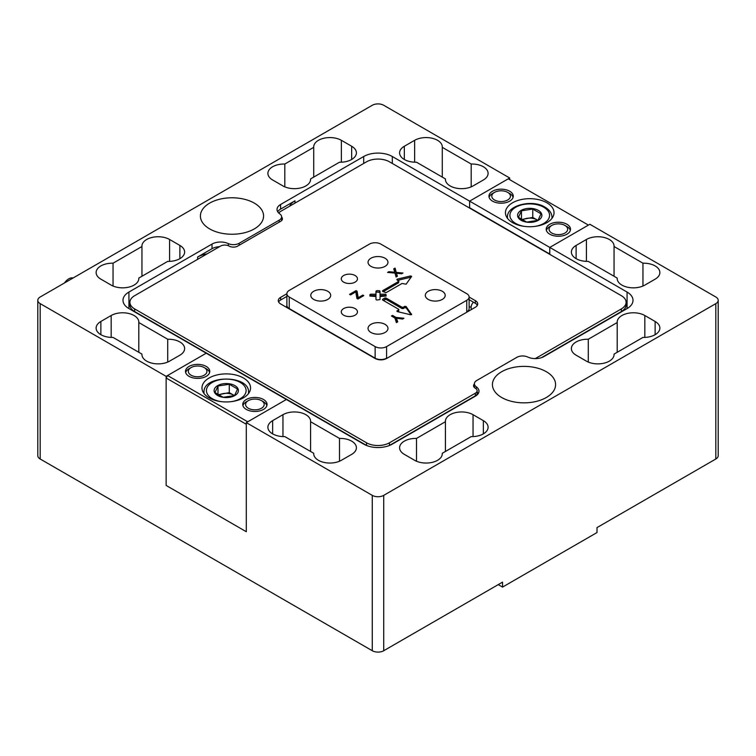 <?xml version="1.0" encoding="UTF-8"?>
<svg xmlns="http://www.w3.org/2000/svg" width="756" height="756" viewBox="0 0 756 756"><rect width="100%" height="100%" fill="white"/><g stroke="black" fill="none" stroke-linecap="round" stroke-linejoin="round"><path stroke-width="1.13" d="M206.946 253.95A20.242 11.69 0 0 0 197.637 257.002L197.637 259.317M543.847 356.293A20.242 11.69 0 0 0 544.424 356.293M166.14 376.346L40.172 303.619A8.099 4.678 180 0 1 37.8 300.312L37.8 455.688A8.099 4.678 0 0 0 40.172 458.996L372.273 650.727A8.099 4.678 0 0 0 383.727 650.727L383.727 495.36L715.828 303.619A8.099 4.678 180 0 0 718.2 300.312A8.099 4.678 180 0 0 715.828 297.004L589.86 224.277L549.773 247.42L627.074 292.052L627.074 308.58L543.98 356.548A12.143 7.012 0 0 1 527.707 357.021A8.099 4.678 0 0 0 516.849 357.333L476.771 380.476A8.099 4.678 0 0 0 474.399 383.783A8.099 4.678 0 0 0 476.223 386.741A12.143 7.012 0 0 1 478.973 391.183A12.143 7.012 0 0 1 475.411 396.144L392.317 444.112A20.242 11.69 0 0 1 363.683 444.112L286.382 399.489L246.305 422.623L246.305 531.723L166.14 485.437L166.14 376.346L206.227 353.203L128.926 308.58L128.926 292.052A20.242 11.69 0 0 0 122.992 300.312A20.242 11.69 0 0 0 128.926 308.58M392.317 163.447L392.317 156.511L469.618 201.134L549.773 247.42L549.773 254.366A4.045 2.334 120 0 0 549.773 254.035L469.618 207.749A4.045 2.334 -60 0 1 469.599 208.07L469.618 201.134L509.695 178L509.695 179.654M37.8 300.312A8.099 4.678 180 0 1 40.172 297.004L372.273 105.273A8.099 4.678 180 0 1 383.727 105.273L509.695 178M642.959 263.201A16.197 9.346 180 0 1 659.875 272.547A16.197 9.346 180 0 1 655.131 279.153L644.83 285.106A16.197 9.346 180 0 1 627.178 287.129A16.197 9.346 180 0 1 617.179 278.491A16.197 9.346 180 0 1 617.198 278.076L588.291 261.387A16.197 9.346 180 0 1 571.375 252.05A16.197 9.346 180 0 1 576.119 245.435L586.42 239.482A16.197 9.346 180 0 1 604.072 237.46A16.197 9.346 180 0 1 614.07 246.097A16.197 9.346 180 0 1 614.052 246.513L642.959 263.201L642.959 286.033M339.491 438.414A16.197 9.346 180 0 1 356.407 447.75A16.197 9.346 180 0 1 351.663 454.365L341.353 460.31A16.197 9.346 180 0 1 323.7 462.341A16.197 9.346 180 0 1 313.712 453.704A16.197 9.346 180 0 1 313.721 453.288L284.814 436.599A16.197 9.346 180 0 1 267.898 427.253A16.197 9.346 180 0 1 272.642 420.648L282.952 414.694A16.197 9.346 180 0 1 300.595 412.663A16.197 9.346 180 0 1 310.593 421.309A16.197 9.346 180 0 1 310.584 421.725L339.491 438.414L339.491 461.236M442.279 453.288A16.197 9.346 180 0 1 442.288 453.704A16.197 9.346 180 0 1 432.3 462.341A16.197 9.346 180 0 1 414.647 460.31L404.337 454.365A16.197 9.346 180 0 1 399.593 447.75A16.197 9.346 180 0 1 416.509 438.414L445.416 421.725A16.197 9.346 180 0 1 445.407 421.309A16.197 9.346 180 0 1 455.405 412.663A16.197 9.346 180 0 1 473.048 414.694L483.358 420.648A16.197 9.346 180 0 1 488.102 427.253A16.197 9.346 180 0 1 471.186 436.599L442.279 453.288L442.279 454.12M617.198 322.547A16.197 9.346 180 0 1 617.179 322.132A16.197 9.346 180 0 1 627.178 313.494A16.197 9.346 180 0 1 644.83 315.517L655.131 321.47A16.197 9.346 180 0 1 659.875 328.085A16.197 9.346 180 0 1 642.959 337.422L614.052 354.11A16.197 9.346 180 0 1 614.07 354.526A16.197 9.346 180 0 1 604.072 363.163A16.197 9.346 180 0 1 586.42 361.141L576.119 355.188A16.197 9.346 180 0 1 571.375 348.573A16.197 9.346 180 0 1 588.291 339.236L617.198 322.547L617.198 352.296M546.342 371.716A31.582 18.229 180 0 1 555.594 384.615A31.582 18.229 180 0 1 524.012 402.844A31.582 18.229 180 0 1 492.43 384.615A31.582 18.229 180 0 1 511.925 367.766A31.582 18.229 180 0 1 546.342 371.716M627.074 308.58A20.242 11.69 0 0 0 633.008 300.312A20.242 11.69 0 0 0 627.074 292.052M383.727 495.36A8.099 4.678 180 0 1 372.273 495.36L246.305 422.623M128.926 292.052L212.02 244.075L212.02 248.696L197.637 257.002M228.293 245.7L228.293 243.602A12.143 7.012 0 0 0 212.02 244.075M228.293 243.602A8.099 4.678 0 0 0 239.151 243.29L279.229 220.147A8.099 4.678 0 0 0 281.601 216.84A8.099 4.678 0 0 0 279.777 213.882A12.143 7.012 0 0 1 277.027 209.44A12.143 7.012 0 0 1 280.589 204.489L363.683 156.511L363.683 163.447M392.317 156.511A20.242 11.69 0 0 0 363.683 156.511M254.318 203.118A31.582 18.229 180 0 1 263.57 216.018A31.582 18.229 180 0 1 231.988 234.247A31.582 18.229 180 0 1 200.406 216.018A31.582 18.229 180 0 1 219.901 199.168A31.582 18.229 180 0 1 254.318 203.118M313.721 147.335A16.197 9.346 180 0 1 313.712 146.919A16.197 9.346 180 0 1 323.7 138.282A16.197 9.346 180 0 1 341.353 140.314L351.663 146.258A16.197 9.346 180 0 1 356.407 152.873A16.197 9.346 180 0 1 339.491 162.209L310.584 178.907A16.197 9.346 180 0 1 310.593 179.323A16.197 9.346 180 0 1 300.595 187.96A16.197 9.346 180 0 1 282.952 185.929L272.642 179.985A16.197 9.346 180 0 1 267.898 173.37A16.197 9.346 180 0 1 284.814 164.024L313.721 147.335L313.721 177.093M138.802 278.076A16.197 9.346 180 0 1 138.821 278.491A16.197 9.346 180 0 1 128.822 287.129A16.197 9.346 180 0 1 111.17 285.106L100.869 279.153A16.197 9.346 180 0 1 96.125 272.547A16.197 9.346 180 0 1 113.041 263.201L141.948 246.513A16.197 9.346 180 0 1 141.93 246.097A16.197 9.346 180 0 1 151.928 237.46A16.197 9.346 180 0 1 169.58 239.482L179.881 245.435A16.197 9.346 180 0 1 184.625 252.05A16.197 9.346 180 0 1 167.709 261.387L138.802 278.076L138.802 278.907M113.041 337.422A16.197 9.346 180 0 1 96.125 328.085A16.197 9.346 180 0 1 100.869 321.47L111.17 315.517A16.197 9.346 180 0 1 128.822 313.494A16.197 9.346 180 0 1 138.821 322.132A16.197 9.346 180 0 1 138.802 322.547L167.709 339.236A16.197 9.346 180 0 1 184.625 348.573A16.197 9.346 180 0 1 179.881 355.188L169.58 361.141A16.197 9.346 180 0 1 151.928 363.163A16.197 9.346 180 0 1 141.93 354.526A16.197 9.346 180 0 1 141.948 354.11L113.041 337.422M416.509 162.209A16.197 9.346 180 0 1 399.593 152.873A16.197 9.346 180 0 1 404.337 146.258L414.647 140.314A16.197 9.346 180 0 1 432.3 138.282A16.197 9.346 180 0 1 442.288 146.919A16.197 9.346 180 0 1 442.279 147.335L471.186 164.024A16.197 9.346 180 0 1 488.102 173.37A16.197 9.346 180 0 1 483.358 179.985L473.048 185.929A16.197 9.346 180 0 1 455.405 187.96A16.197 9.346 180 0 1 445.407 179.323A16.197 9.346 180 0 1 445.416 178.907L416.509 162.209M383.727 650.727L502.542 582.139L502.542 587.091L597.013 532.545L597.013 527.593L715.828 458.996A8.099 4.678 0 0 0 718.2 455.688L718.2 300.312M294.972 203.118L294.972 200.803A20.242 11.69 0 0 0 289.671 206.18M478.293 393.498A12.143 7.012 0 0 0 477.121 392.09M294.972 200.803L280.589 209.11A12.143 7.012 0 0 0 277.707 211.756M219.542 246.673A12.143 7.012 0 0 0 212.02 248.696M617.198 278.076L617.198 278.907M614.052 246.513L614.052 276.261M471.186 164.024L471.186 186.855M442.279 147.335L442.279 177.093M445.416 178.907L445.416 179.739M313.721 453.288L313.721 454.12M310.584 421.725L310.584 451.474M167.709 339.236L167.709 362.067M138.802 322.547L138.802 352.296M141.948 354.11L141.948 354.942M141.948 246.513L141.948 276.261M113.041 263.201L113.041 286.033M445.416 421.725L445.416 451.474M416.509 438.414L416.509 461.236M310.584 178.907L310.584 179.739M284.814 164.024L284.814 186.855M614.052 354.11L614.052 354.942M588.291 339.236L588.291 362.067M502.542 587.091L498.242 584.615M370.714 294.188L375.978 294.188L375.978 295.511L370.714 295.511L370.714 294.188L369.901 294.651L369.901 296.059L375.978 296.522L375.978 299.565L376.781 300.028L380.022 299.565L380.022 296.522L386.099 296.059L386.099 294.651L385.286 294.188L385.286 295.511L380.022 295.511L380.022 294.188L385.286 294.188M370.714 295.511L369.901 295.974M380.022 292.468L376.781 292.005L376.781 290.682L375.978 291.145L375.978 294.188M376.781 292.005L375.978 292.468M376.781 290.682L379.219 290.682L379.219 292.005M380.022 294.188L380.022 291.145L379.219 290.682M386.099 295.974L385.286 295.511M396.418 322.614L394.915 318.03L391.447 316.017L392.534 315.394L396.002 317.397L403.95 318.267L402.627 319.032L396.409 318.267L397.741 321.858L396.418 322.614M397.335 322.084L396.409 318.267M396.409 318.767L394.944 318.115M396.002 317.397L396.002 318.72M392.534 315.394L392.534 316.651M350.548 294.925L349.574 294.368L356.057 290.616L357.078 291.211L358.193 297.732L362.814 295.067L363.787 295.624L357.909 299.017L356.898 298.431L355.783 291.901L350.548 294.925M362.814 295.067L362.814 296.182M358.193 297.732L358.193 298.856M358.155 298.875L357.078 292.534L355.811 292.081M357.078 291.211L357.078 292.534M356.057 290.616L356.057 291.939M395.029 273.105L387.554 272.434L388.877 271.669L394.783 272.273L393.744 268.862L395.076 268.087L396.248 272.406L402.967 273.01L401.634 273.776L396.484 273.247L397.382 276.224L396.059 276.989L395.029 273.105M397.051 276.422L396.484 273.247M396.484 273.748L395.076 269.41L394.084 269.986M396.248 272.406L396.248 273.719M395.076 268.087L395.076 269.41M394.783 272.273L394.783 273.086M388.877 271.669L388.877 272.557M167.577 375.524L206.227 353.203L286.382 399.489L247.732 421.801L167.577 375.524L166.14 378L246.305 424.277L246.305 531.723L166.14 485.437L166.14 378M469.618 207.749L469.618 201.134L508.268 178.822L588.423 225.108L549.773 247.42L549.773 254.035M512.559 202.788A24.296 14.024 180 0 1 539.037 199.754A24.296 14.024 180 0 1 554.025 212.71A24.296 14.024 180 0 1 529.739 226.734A24.296 14.024 180 0 1 505.443 212.71A24.296 14.024 180 0 1 512.559 202.788M492.515 191.221A12.143 7.012 180 0 1 505.755 189.699A12.143 7.012 180 0 1 513.258 196.182A12.143 7.012 180 0 1 501.105 203.194A12.143 7.012 180 0 1 488.962 196.182A12.143 7.012 180 0 1 492.515 191.221M549.773 224.277A12.143 7.012 180 0 1 563.012 222.755A12.143 7.012 180 0 1 570.515 229.238A12.143 7.012 180 0 1 558.363 236.25A12.143 7.012 180 0 1 546.219 229.238A12.143 7.012 180 0 1 549.773 224.277M343.649 282.13A8.099 4.678 180 0 1 341.277 278.822A8.099 4.678 180 0 1 349.366 274.144A8.099 4.678 180 0 1 357.465 278.822A8.099 4.678 180 0 1 352.466 283.141A8.099 4.678 180 0 1 343.649 282.13M343.649 315.186A8.099 4.678 180 0 1 341.277 311.878A8.099 4.678 180 0 1 349.366 307.21A8.099 4.678 180 0 1 357.465 311.878A8.099 4.678 180 0 1 352.466 316.197A8.099 4.678 180 0 1 343.649 315.186M382.583 291.391L382.583 290.729L382.583 291.391L386.014 292.704L402.05 283.453L406.095 284.209L411.661 276.384L410.546 275.949L410.546 277.272L397.798 280.334M411.103 277.263L410.546 277.272M397.297 280.051L397.297 279.134L410.546 275.949M411.103 314.77L406.095 307.815L404.772 307.664L403.194 308.58L403.194 307.257L402.05 307.257L402.05 308.58L386.014 299.319L383.15 300.312M403.194 307.257L404.772 306.341L404.772 307.664M406.095 307.815L406.095 306.492L404.772 306.341M406.095 306.492L411.604 314.505M397.032 311.472L397.032 310.81L397.297 311.576L410.546 314.751L411.604 314.146M397.032 310.81L398.61 309.903L398.61 311.217L397.798 311.689M382.583 299.981L382.583 299.319L382.583 299.981L398.61 309.242L398.61 309.903M382.583 299.319L384.87 297.996L384.87 299.319M386.014 299.319L386.014 297.996L384.87 297.996M386.014 297.996L402.05 307.257M382.583 290.729L398.61 281.468L398.61 282.791L383.15 291.721M397.297 279.134L396.796 279.569L398.61 281.468M370.96 332.479A9.96 5.746 180 0 1 368.04 328.416A9.96 5.746 180 0 1 378 322.661A9.96 5.746 180 0 1 387.96 328.416A9.96 5.746 180 0 1 381.808 333.727A9.96 5.746 180 0 1 370.96 332.479M370.96 266.358A9.96 5.746 180 0 1 368.04 262.294A9.96 5.746 180 0 1 378 256.549A9.96 5.746 180 0 1 387.96 262.294A9.96 5.746 180 0 1 381.808 267.605A9.96 5.746 180 0 1 370.96 266.358M428.217 299.414A9.96 5.746 180 0 1 425.307 295.35A9.96 5.746 180 0 1 435.258 289.605A9.96 5.746 180 0 1 445.218 295.35A9.96 5.746 180 0 1 439.066 300.661A9.96 5.746 180 0 1 428.217 299.414M313.702 299.414A9.96 5.746 180 0 1 310.782 295.35A9.96 5.746 180 0 1 320.742 289.605A9.96 5.746 180 0 1 330.693 295.35A9.96 5.746 180 0 1 324.551 300.661A9.96 5.746 180 0 1 313.702 299.414M386.59 358.164A8.099 4.678 180 0 1 375.137 358.164A4.045 2.334 -60 0 1 375.127 358.486A8.099 4.678 0 0 0 386.59 358.495A12.143 7.012 120 0 0 386.59 358.164L386.59 346.598A8.099 4.678 180 0 1 375.137 346.598L289.246 297.004A8.099 4.678 180 0 1 286.874 293.697A8.099 4.678 180 0 1 289.246 290.399L369.41 244.112A8.099 4.678 180 0 1 380.863 244.112L466.754 293.697A8.099 4.678 180 0 1 469.126 297.004A8.099 4.678 180 0 1 466.754 300.312L466.754 311.878A12.143 7.012 120 0 0 466.754 312.209M386.59 346.598L466.754 300.312M403.194 308.58L402.05 308.58M398.847 309.573L398.61 311.217M398.847 281.137L398.61 282.791M471.234 309.629L471.101 307.068L469.618 306.927A4.045 2.334 -60 0 1 469.126 307.163M473.407 302.173A20.242 11.69 0 0 0 471.101 307.068M189.047 366.433A12.143 7.012 180 0 1 202.287 364.912A12.143 7.012 180 0 1 209.781 371.385A12.143 7.012 180 0 1 197.637 378.397A12.143 7.012 180 0 1 185.485 371.385A12.143 7.012 180 0 1 189.047 366.433M246.305 399.489A12.143 7.012 180 0 1 259.544 397.968A12.143 7.012 180 0 1 267.038 404.441A12.143 7.012 180 0 1 254.895 411.462A12.143 7.012 180 0 1 242.742 404.441A12.143 7.012 180 0 1 246.305 399.489M209.081 378A24.296 14.024 180 0 1 235.56 374.957A24.296 14.024 180 0 1 250.557 387.913A24.296 14.024 180 0 1 226.261 401.946A24.296 14.024 180 0 1 201.975 387.913A24.296 14.024 180 0 1 209.081 378M73.096 278A10.121 5.84 120 0 0 65.025 282.243A10.121 5.84 120 0 0 64.506 282.952M469.126 297.051L475.344 300.642L475.344 303.288L469.126 299.697M278.614 301.965A8.099 4.678 180 0 1 280.656 299.981L280.656 297.335A8.099 4.678 0 0 0 278.284 300.642A8.099 4.678 0 0 0 280.656 303.95L375.137 358.495M280.656 297.335L286.874 293.744M286.874 296.39L280.656 299.981M386.59 358.495L475.344 307.257A8.099 4.678 0 0 0 477.716 303.95A8.099 4.678 0 0 0 475.344 300.642M475.344 303.288A8.099 4.678 180 0 1 477.386 305.273M474.399 383.991A6.076 3.506 0 0 0 473.558 385.768A6.076 3.506 0 0 0 475.344 388.244A6.076 3.506 180 0 1 477.121 390.729A6.076 3.506 180 0 1 475.344 393.205L389.453 442.789A16.197 9.346 180 0 1 366.547 442.789L134.653 308.911A16.197 9.346 180 0 1 129.909 302.296A16.197 9.346 180 0 1 134.653 295.681L220.535 246.097A6.076 3.506 180 0 1 229.125 246.097A6.076 3.506 0 0 0 237.715 246.097L280.656 221.3A6.076 3.506 0 0 0 282.442 218.824A6.076 3.506 0 0 0 281.601 217.048M129.909 302.296L129.909 304.942A16.197 9.346 0 0 0 134.653 311.548L366.547 445.435A16.197 9.346 0 0 0 366.84 445.605M389.16 445.605A16.197 9.346 0 0 0 389.453 445.435L475.344 395.851A6.076 3.506 0 0 0 477.121 393.375L477.121 390.729M541.494 357.654L621.347 311.548A16.197 9.346 0 0 0 626.091 304.942L626.091 302.296A16.197 9.346 180 0 1 621.347 308.911L535.465 358.495A6.076 3.506 180 0 1 535.257 358.609M278.973 213.249A6.076 3.506 180 0 1 280.656 211.387L366.547 161.803A16.197 9.346 180 0 1 389.453 161.803L621.347 295.681A16.197 9.346 180 0 1 626.091 302.296M491.797 196.163A9.308 5.377 180 0 1 494.518 192.374A9.308 5.377 180 0 1 507.692 192.374A9.308 5.377 180 0 1 504.658 201.153A9.308 5.377 180 0 1 491.797 196.163M513.088 197.335A12.143 7.012 0 0 0 509.695 193.536L507.692 192.374M494.518 192.374L492.515 193.536A12.143 7.012 0 0 0 489.123 197.335M538.329 210.395A12.143 7.012 180 0 1 535.806 221.423A12.143 7.012 180 0 1 518.002 217.17A12.143 7.012 180 0 1 523.662 209.28A12.143 7.012 180 0 1 538.329 210.395M537.799 220.421A10.121 5.84 0 0 0 536.892 219.816A10.121 5.84 0 0 0 527.121 218.304A10.121 5.84 0 0 0 522.065 220.128M541.022 213.825L537.998 220.336L526.715 222.084L518.446 217.312L521.47 210.801L532.763 209.053L541.022 213.825M521.271 219.609L532.763 217.426L532.763 209.053M532.763 217.426L537.885 220.383M521.47 219.174L521.47 210.801M549.054 229.219A9.308 5.377 180 0 1 551.785 225.439A9.308 5.377 180 0 1 564.949 225.439A9.308 5.377 180 0 1 561.916 234.209A9.308 5.377 180 0 1 549.054 229.219M570.345 230.391A12.143 7.012 0 0 0 566.953 226.592L564.949 225.439M551.785 225.439L549.773 226.592A12.143 7.012 0 0 0 546.39 230.391M264.203 404.46A9.308 5.377 180 0 1 251.323 409.412A9.308 5.377 180 0 1 248.308 400.642A9.308 5.377 180 0 1 261.481 400.642A9.308 5.377 180 0 1 264.203 404.46M266.877 405.603A12.143 7.012 0 0 0 263.485 401.805L261.481 400.642M248.308 400.642L246.305 401.805A12.143 7.012 0 0 0 242.912 405.603M234.332 395.624A10.121 5.84 0 0 0 233.424 395.019L234.407 395.596M217.671 395.52A12.143 7.012 180 0 1 220.194 384.492A12.143 7.012 180 0 1 237.998 388.745A12.143 7.012 180 0 1 232.338 396.635A12.143 7.012 180 0 1 217.671 395.52M217.804 394.812L229.285 392.638L233.424 395.019A10.121 5.84 0 0 0 223.644 393.507A10.121 5.84 0 0 0 218.597 395.341M229.285 384.256L237.554 389.028L234.53 395.549L223.237 397.297L214.978 392.525L218.002 386.004L229.285 384.256L229.285 392.638M218.002 394.386L218.002 386.004M206.946 371.404A9.308 5.377 180 0 1 194.056 376.356A9.308 5.377 180 0 1 191.051 367.586A9.308 5.377 180 0 1 204.214 367.586A9.308 5.377 180 0 1 206.946 371.404M209.61 372.547A12.143 7.012 0 0 0 206.227 368.739L204.214 367.586M191.051 367.586L189.047 368.739A12.143 7.012 0 0 0 185.655 372.547M40.172 458.996L40.172 303.619M372.273 495.36L372.273 650.727M715.828 303.619L715.828 458.996M476.223 386.741L476.223 388.896M280.589 209.11L280.589 204.489M279.229 220.147L279.229 222.132M239.151 243.29L239.151 245.275M576.119 245.435L576.119 258.656M586.42 239.482L586.42 261.378M414.647 140.314L414.647 162.2M404.337 146.258L404.337 159.488M272.642 420.648L272.642 433.868M282.952 414.694L282.952 436.581M111.17 315.517L111.17 337.412M100.869 321.47L100.869 334.691M169.58 239.482L169.58 261.378M179.881 245.435L179.881 258.656M473.048 414.694L473.048 436.581M483.358 420.648L483.358 433.868M351.663 146.258L351.663 159.488M341.353 140.314L341.353 162.2M655.131 321.47L655.131 334.691M644.83 315.517L644.83 337.412M469.117 308.798L469.126 308.58A8.099 4.678 180 0 1 466.754 311.878M469.126 306.643L469.618 306.927M375.137 346.598L375.137 358.164L289.246 308.58A8.099 4.678 180 0 1 286.874 305.273L286.505 307.323M289.236 308.902A4.045 2.334 120 0 0 289.246 308.58L289.246 297.004M477.008 305.859L477.008 304.687M366.547 442.789L366.547 445.435M389.453 445.435L389.453 442.789M134.653 311.548L134.653 308.911M621.347 308.911L621.347 311.548M475.344 393.205L475.344 395.851M524.607 226.413A19.836 11.453 180 0 1 512.559 209.629A19.836 11.453 180 0 1 543.762 207.257A19.836 11.453 180 0 1 548.903 218.314A19.836 11.453 180 0 1 534.87 226.413M552.003 218.314L552.003 217.341A22.264 12.852 180 0 1 551.927 218.418M507.55 218.418A22.264 12.852 180 0 1 507.465 217.341C506.388 205.462 531.959 198.904 544.981 207.135C549.565 209.866 551.899 213.268 552.003 217.341M221.13 401.625A19.836 11.453 180 0 1 212.238 398.658A19.836 11.453 180 0 1 214.884 381.175A19.836 11.453 180 0 1 244.245 385.721A19.836 11.453 180 0 1 231.393 401.625M204.073 393.621A22.264 12.852 180 0 1 203.997 392.544C202.504 374.57 250.028 374.57 248.535 392.544A22.264 12.852 180 0 1 248.45 393.621M474.399 383.783L474.399 387.545M281.601 216.84L281.601 220.601M469.126 297.004L469.126 308.58M286.874 293.697L286.874 305.273M507.465 218.314L507.465 217.341M248.535 393.526L248.535 392.544M203.997 393.526L203.997 392.544"/></g></svg>
